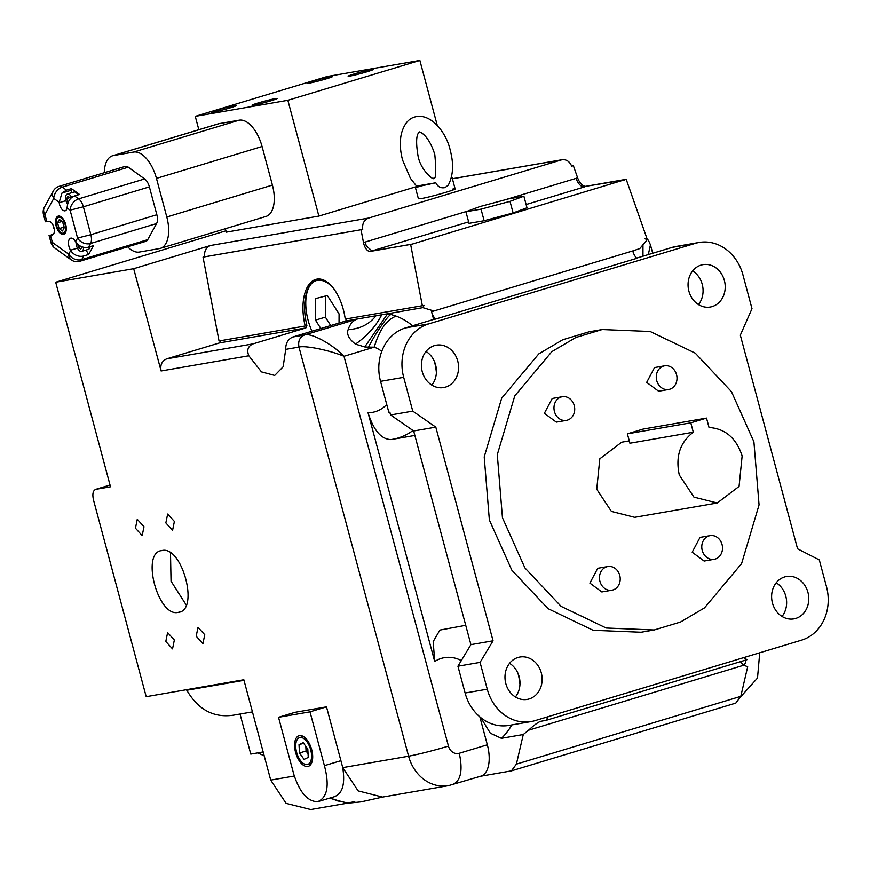 <?xml version="1.0" encoding="UTF-8"?>
<svg xmlns="http://www.w3.org/2000/svg" width="870" height="870" viewBox="0 0 870 870"><rect width="100%" height="100%" fill="white"/><g stroke="black" fill="none" stroke-linecap="round" stroke-linejoin="round"><path stroke-width="1.3" d="M310.688 749.82A14.007 7.112 -106.8 0 0 299.595 737.629A14.007 7.112 -106.8 0 0 296.594 752.256A14.007 7.112 -106.8 0 0 307.686 764.447A14.007 7.112 -106.8 0 0 310.688 749.82M295.593 752.43A16.008 8.124 -106.8 0 0 308.263 766.361A16.008 8.124 -106.8 0 0 311.688 749.646A16.008 8.124 -106.8 0 0 299.008 735.715A16.008 8.124 -106.8 0 0 295.593 752.43M333.264 288.068A38.041 19.314 -106.8 0 0 316.278 280.608A38.041 19.314 -106.8 0 0 308.132 320.345A38.041 19.314 -106.8 0 0 311.971 331.209M688.899 291.189A21.511 18.498 80.2 0 0 710.311 307.023A21.511 18.498 80.2 0 0 724.373 280.477A21.511 18.498 80.2 0 0 702.96 264.643A21.511 18.498 80.2 0 0 688.899 291.189M698.479 304.587A21.511 18.498 80.2 0 0 702.231 284.316A21.511 18.498 80.2 0 0 692.65 270.918M505.818 683.581A21.511 18.498 80.2 0 0 527.22 699.415A21.511 18.498 80.2 0 0 541.292 672.869A21.511 18.498 80.2 0 0 519.879 657.035A21.511 18.498 80.2 0 0 505.818 683.581M515.399 696.979A21.511 18.498 80.2 0 0 519.151 676.708A21.511 18.498 80.2 0 0 509.559 663.31M772.462 603.051A21.511 18.498 80.2 0 0 793.875 618.885A21.511 18.498 80.2 0 0 807.936 592.339A21.511 18.498 80.2 0 0 786.523 576.495A21.511 18.498 80.2 0 0 772.462 603.051M782.043 616.438A21.511 18.498 80.2 0 0 785.795 596.178A21.511 18.498 80.2 0 0 776.214 582.78M422.254 371.718A21.511 18.498 80.2 0 0 443.667 387.552A21.511 18.498 80.2 0 0 457.729 361.006A21.511 18.498 80.2 0 0 436.316 345.172A21.511 18.498 80.2 0 0 422.254 371.718M431.835 385.116A21.511 18.498 80.2 0 0 435.587 364.845A21.511 18.498 80.2 0 0 425.995 351.447M722.046 544.489A12.006 10.32 80.2 0 0 710.094 535.648A12.006 10.32 80.2 0 0 702.242 550.471A12.006 10.32 80.2 0 0 714.194 559.301A12.006 10.32 80.2 0 0 722.046 544.489M710.094 535.648L700.035 537.399L692.183 552.211L704.135 561.052L714.194 559.301M574.243 405.561A12.006 10.32 80.2 0 0 562.292 396.72A12.006 10.32 80.2 0 0 554.44 411.543A12.006 10.32 80.2 0 0 566.392 420.373A12.006 10.32 80.2 0 0 574.243 405.561M562.292 396.72L552.222 398.471L544.37 413.283L556.321 422.124L566.392 420.373M676.545 374.665A12.006 10.32 80.2 0 0 664.593 365.824A12.006 10.32 80.2 0 0 656.741 380.647A12.006 10.32 80.2 0 0 668.693 389.477A12.006 10.32 80.2 0 0 676.545 374.665M664.593 365.824L654.523 367.575L646.682 382.387L658.623 391.228L668.693 389.477M619.744 575.385A12.006 10.32 80.2 0 0 607.793 566.544A12.006 10.32 80.2 0 0 599.941 581.367A12.006 10.32 80.2 0 0 611.893 590.208A12.006 10.32 80.2 0 0 619.744 575.385M607.793 566.544L597.723 568.295L589.882 583.107L601.833 591.948L611.893 590.208M390.141 413.25L388.846 412.347L380.538 381.343A44.011 37.845 80.2 0 1 405.463 327.925L433.619 319.421L431.553 311.699L433.847 311.003L422.863 307.643L381.756 314.777C376.079 325.967 367.314 335.755 355.482 344.139C348.892 339.017 346.456 334.178 348.152 329.599C349.968 324.021 353.068 320.475 357.439 318.985L345.64 321.041L292.842 336.984C287.992 339.148 285.621 343.28 285.719 349.37L283.152 366.759L274.702 375.438L261.468 371.892L248.82 355.776C246.58 350.077 247.983 346.119 253.039 343.878L305.838 327.936L219.555 342.9L220.73 340.638M381.756 314.777L376.014 315.767C369.174 324.369 359.886 328.98 348.152 329.599M381.767 351.349A33.778 29.047 80.2 0 0 374.241 347.152L368.543 347.141C374.731 334.482 387.998 315.19 390.978 314.494L387.607 313.755L364.747 346.945L355.482 344.139M368.543 347.141L364.747 346.945M376.014 315.767L357.439 318.985L304.641 334.939L292.842 336.984M310.699 809.535L286.11 803.369L270.711 780.107L243.828 679.753L146.203 696.685L93.46 499.837C92.187 493.932 93.003 490.419 95.907 489.321L110.501 486.787L55.691 282.228L225.928 230.811M693.303 432.227L690.791 422.842L627.39 433.836L643.104 429.084L706.516 418.089L709.028 427.485C725.297 428.638 736.335 438.132 742.143 455.956L739.065 486.417L717.217 503.001L693.934 497.107L679.274 474.944C675.37 456.543 680.057 442.297 693.303 432.227L629.902 443.221L627.39 433.836M690.791 422.842L706.516 418.089M629.271 440.883L621.669 442.21L599.821 458.794L596.744 489.255L611.414 511.419L634.687 517.313L717.217 503.001M753.909 441.786L759.064 504.883L741.588 563.629L704.504 607.88L680.503 622.039L654.218 629.978L606.205 628.02L561.106 606.379L524.914 567.914L502.447 517.737L497.292 454.64L514.768 395.883L551.852 351.643L575.853 337.484L602.138 329.545L650.151 331.492L695.25 353.144L731.442 391.609L753.909 441.786M602.138 329.545L589.055 331.807L562.76 339.746L538.769 353.905L501.685 398.155L484.209 456.902L489.364 519.999L511.832 570.176L548.024 608.641L593.122 630.293L641.136 632.24L654.218 629.978M742.936 274.866A44.011 37.845 80.2 0 0 699.121 242.458A44.011 37.845 80.2 0 0 695.26 243.372L428.616 323.912A44.011 37.845 80.2 0 0 403.691 377.33L412.75 411.129L435.805 427.137L493.051 640.798L480.066 662.375L487.254 689.181A44.011 37.845 80.2 0 0 531.07 721.589A44.011 37.845 80.2 0 0 534.93 720.675L801.574 640.146A44.011 37.845 80.2 0 0 826.5 586.728L819.312 559.921L797.572 548.829L740.326 335.167L751.995 308.676L742.936 274.866M388.846 412.347L389.858 412.173L390.608 414.968L412.75 411.129M481.023 209.159L465.928 211.769L479.816 206.603L508.798 198.828L523.892 196.207L510.005 201.372L513.104 212.954L484.122 220.73L481.023 209.159L510.005 201.372M743.48 657.687L747.036 659.667L546.153 720.338L540.661 721.328M541.314 721.176C538.791 721.687 534.528 724.699 528.536 730.224L523.272 734.519L501.392 738.315L490.332 733.192L480.816 717.674M740.794 696.359L516.388 764.132L511.397 770.874L735.803 703.101L740.794 696.359L747.678 666.746L743.774 665.224L740.381 661.678M548.198 716.673L546.153 720.338M699.121 242.458L675.968 246.482A44.011 37.845 80.2 0 0 672.108 247.395L636.622 258.107M516.388 764.132L523.272 734.519M414.859 435.435L390.858 439.6M391.021 439.567C381.31 439.361 373.643 430.422 368.043 412.75A33.778 29.047 80.2 0 0 386.748 404.517M461.307 660.602A33.778 29.047 80.2 0 0 434.695 661.494L368.043 412.75M434.695 661.494L433.184 641.603L439.894 630.087L465.733 625.312M326.489 706.864L295.028 712.323L278.52 717.304L293.766 774.191C299.628 792.407 307.588 801.574 317.648 801.705C327.381 797.649 329.632 785.632 324.412 765.654L309.992 711.845L326.489 706.864L340.909 760.674L324.412 765.654M278.52 717.304L309.992 711.845M335.113 796.496L317.648 801.705M431.553 311.699A10.005 5.079 -106.8 0 0 435.631 319.072L636.84 258.303A10.005 5.079 73.2 0 1 632.751 250.93L639.809 248.559L647.062 239.924M390.978 314.494L396.198 316.136A63.793 54.853 -99.8 0 1 412.554 325.782M513.104 212.954L526.992 207.789L523.892 196.207M484.122 220.73L469.028 223.351L465.928 211.769M646.91 239.935L645.149 238.608L646.747 237.945L626.193 179.307L412.315 244.078L372.066 251.06L366.292 245.873L365.15 242.067L467.897 211.04M633.077 252.017A63.793 54.853 -99.8 0 1 634.219 250.245M511.397 770.874L479.99 776.355M396.198 316.136C386.661 319.529 379.342 329.86 374.241 347.152L343.998 356.287L448.452 746.112A10.005 8.602 80.2 0 0 459.284 753.268L487.33 744.796L479.859 716.88M487.33 744.796A30.015 15.236 73.2 0 1 480.914 776.138L448.441 785.664A40.02 34.408 -99.8 0 1 408.596 756.204L298.976 347.076L285.719 349.37M346.499 802.945L329.589 798.16M334.145 796.724C342.454 793.918 345.314 784.218 342.726 767.623L358.125 790.884L382.561 797.083L448.441 785.664M340.909 760.674L342.726 767.623L408.596 756.204C419.242 754.17 432.52 750.799 448.452 746.112M345.64 321.041L346.934 318.757M305.207 326.032A40.02 20.423 78.8 0 1 316.691 279.194A40.02 20.423 78.8 0 1 345.238 319.094L422.341 305.718L410.629 244.416L370.37 251.397A10.038 5.122 78.8 0 1 363.453 242.404L361.039 229.734L203.025 257.128L219.044 340.975L306.892 325.695L305.838 327.936M306.892 325.695L305.555 319.094A40.02 20.423 78.8 0 1 317.539 279.063M422.863 307.643L424.038 305.392L422.341 305.718M410.629 244.416L412.315 244.078M571.601 165.887L573.33 165.594L577.593 177.73A10.038 5.035 -112.6 0 0 585.934 186.289L624.595 179.97M526.122 204.537L584.336 186.952C581.16 187.017 578.387 184.168 575.994 178.393L504.665 199.937M55.691 282.228L133.686 268.7L161.091 370.979C160.015 364.976 161.896 360.93 166.757 358.842L219.555 342.9M361.039 229.734L204.711 256.802C204.048 251.136 206.005 247.363 210.562 245.481L368.575 218.087L562.031 159.721L452.4 178.731M362.725 229.397C362.061 223.742 364.019 219.969 368.575 218.087M573.33 165.594L571.731 166.257C569.48 161.081 565.957 158.971 561.161 159.928L452.411 178.785M417.991 187.028C414.294 187.626 414.435 187.213 418.426 185.778L435.794 182.765L415.316 187.213L418.416 198.784L421.102 198.599C432.466 196.75 465.754 186.702 452.454 189.138M133.686 268.7L210.562 245.481M451.225 177.904L452.03 177.371L451.389 177.284M435.794 182.765C437.817 186.865 440.916 188.475 445.092 187.583L448.289 185.125C453.226 175.609 453.89 164.038 450.268 150.412C446.527 132.577 430.628 112.491 414.859 116.961C408.541 118.624 404.05 124.192 401.385 133.665C399.656 141.745 400.059 150.564 402.603 160.134L410.433 178.328L416.773 186.387M203.025 257.128L204.711 256.802M264.23 755.878L257.857 752.865M263.175 751.941L250.767 754.094L240.033 714.053M143.996 526.72L142.18 535.605L135.448 528.199L137.264 519.325L143.996 526.72M174.392 521.445L172.575 530.33L165.844 522.935L167.66 514.05L174.392 521.445M204.744 634.73L202.927 643.615L196.196 636.209L198.012 627.335L204.744 634.73M174.348 640.005L172.532 648.879L165.8 641.484L167.616 632.599L174.348 640.005M178.372 612.339C158.112 617.852 140.538 552.276 161.82 550.59C182.08 545.077 199.654 610.653 178.372 612.339L179.416 612.088M160.906 550.797L161.82 550.59M243.981 680.34L186.811 690.247C198.088 709.583 213.476 717.924 232.953 715.26M110.022 485.036L95.602 489.386L110.033 485.047M170.498 552.994L171.042 581.182L186.191 604.954M186.082 689.769L186.811 690.247M585.934 186.289L626.193 179.307M433.619 319.421L435.631 319.072M390.608 414.968L413.663 430.976L470.909 644.637L457.924 666.213L465.113 693.02A44.011 37.845 80.2 0 0 508.928 725.428L531.07 721.589M457.924 666.213L480.066 662.375M470.909 644.637L493.051 640.798M413.663 430.976L435.805 427.137M339.039 323.031L339.072 313.918L327.348 295.517L315.549 298.617L315.484 320.127L320.834 328.534M325.456 296.017L325.38 317.137L330.73 325.543M325.38 317.137L315.484 320.127M299.465 752.996L304.087 759.379L308.252 757.411L307.806 749.081L303.195 742.697L299.019 744.666L299.465 752.996L306.066 751.006L308.056 753.757M305.816 746.329L306.066 751.006M303.608 743.274L299.019 744.666M343.998 356.287C332.666 344.313 311.025 332.568 304.641 334.939C299.78 337.027 297.899 341.073 298.976 347.076C305.109 345.249 329.86 350.316 343.998 356.287M642.963 244.448L642.973 256.193M646.432 238.075L648.531 240.522L650.445 244.818L648.313 254.584M58.779 217.228A8.287 4.209 -106.8 0 0 58.529 217.293A8.287 4.209 -106.8 0 0 56.822 226.2A8.287 4.209 -106.8 0 0 63.064 233.225A8.287 4.209 -106.8 0 0 63.325 233.16A8.287 4.209 -106.8 0 0 65.022 224.253A8.287 4.209 -106.8 0 0 58.779 217.228M63.379 234.389A9.494 4.818 -106.8 0 0 63.673 234.313A9.494 4.818 -106.8 0 0 65.62 224.112A9.494 4.818 -106.8 0 0 58.475 216.075A9.494 4.818 -106.8 0 0 58.181 216.141A9.494 4.818 -106.8 0 0 56.224 226.341A9.494 4.818 -106.8 0 0 63.379 234.389M313.461 81.019A13.006 0.696 -15 0 0 307.447 83.248A13.006 0.696 -15 0 0 313.929 82.139A13.006 0.696 -15 0 0 326.544 78.757A13.006 0.696 -15 0 0 332.568 76.516A13.006 0.696 -15 0 0 326.076 77.637A13.006 0.696 -15 0 0 313.461 81.019M217.315 110.055A13.006 0.696 -15 0 0 211.29 112.295A13.006 0.696 -15 0 0 217.783 111.175A13.006 0.696 -15 0 0 230.398 107.793A13.006 0.696 -15 0 0 236.412 105.564A13.006 0.696 -15 0 0 229.919 106.673A13.006 0.696 -15 0 0 217.315 110.055M257.998 103.008A13.006 0.696 -15 0 0 251.974 105.237A13.006 0.696 -15 0 0 258.466 104.117A13.006 0.696 -15 0 0 271.081 100.735A13.006 0.696 -15 0 0 277.106 98.506A13.006 0.696 -15 0 0 270.613 99.626A13.006 0.696 -15 0 0 257.998 103.008M354.155 73.972A13.006 0.696 -15 0 0 348.13 76.201A13.006 0.696 -15 0 0 354.623 75.081A13.006 0.696 -15 0 0 367.238 71.699A13.006 0.696 -15 0 0 373.252 69.469A13.006 0.696 -15 0 0 366.759 70.579A13.006 0.696 -15 0 0 354.155 73.972M76.06 242.436A6.645 3.371 -106.8 0 0 81.541 251.408A6.645 3.371 -106.8 0 0 81.736 251.354A6.645 3.371 -106.8 0 0 83.574 247.254M71.666 197.523A6.449 3.273 -106.8 0 0 67.545 193.999A6.449 3.273 -106.8 0 0 67.338 194.043A6.449 3.273 -106.8 0 0 65.576 198.349L65.718 199.654A6.449 3.273 -106.8 0 0 67.599 204.374M77.963 194.934A6.449 3.273 -106.8 0 0 74.135 192.009A6.449 3.273 -106.8 0 0 73.939 192.052A6.449 3.273 -106.8 0 0 73.754 192.118M53.048 225.178A6.579 3.339 -106.8 0 0 54.244 229.104M86.021 250.06L88.664 254.464L93.525 245.623L88.577 247.113A10.005 7.721 -151.2 0 1 75.57 241.686L75.375 241.36A7.928 4.024 -106.8 0 0 70.894 238.141A7.928 4.024 -106.8 0 0 70.655 238.195A7.928 4.024 -106.8 0 0 70.513 250.212L70.709 250.538A10.005 7.721 28.8 0 0 83.716 255.965L81.715 259.597L147.715 239.663A10.005 5.079 73.2 0 1 145.856 241.327A10.005 5.079 73.2 0 1 145.551 241.392M225.363 228.712L226.287 232.149L318.877 216.086L415.806 186.822M437.262 125.378L419.862 60.432L327.261 76.484L195.261 116.352L198.838 129.717M66.468 190.138L61.987 193.042L59.193 202.318L53.766 198.414A10.005 7.177 125.8 0 1 62.292 187.126A10.005 5.079 -106.8 0 0 59.127 186.343L125.128 166.409A10.005 5.079 73.2 0 1 128.303 167.192L62.292 187.126L66.468 190.138L71.416 188.638A7.058 3.589 -106.8 0 0 71.481 190.171L71.764 192.705M59.193 202.318L59.236 202.699A7.058 3.589 -106.8 0 0 65.196 210.79A7.058 3.589 -106.8 0 0 67.044 207.974L67.436 205.266C68.328 200.524 70.698 197.425 74.559 195.967L78.626 198.882A10.005 7.177 125.8 0 0 70.1 210.17L67.044 207.974M46.828 221.665L45.414 221.763L43.5 214.629L44.914 214.542L46.828 221.665L48.546 221.361A7.058 3.589 -106.8 0 1 53.864 227.353A7.058 3.589 -106.8 0 1 52.417 234.943A7.058 3.589 -106.8 0 1 52.2 234.987L50.471 235.291L52.385 242.415L68.708 254.17L70.709 250.538M195.261 116.352L287.85 100.3L318.877 216.086M112.556 155.773L218.163 123.877A30.015 15.236 73.2 0 1 219.077 123.66L113.481 155.556A30.015 15.236 -106.8 0 0 112.556 155.773A30.015 15.236 -106.8 0 0 104.269 172.717M127.672 246.819A30.015 15.236 -106.8 0 0 139.331 252.05L159.46 248.559A30.015 15.236 -106.8 0 0 160.384 248.341A30.015 15.236 -106.8 0 0 166.801 217L156.459 178.393A30.015 15.236 -106.8 0 0 133.61 152.065L239.206 120.18L219.077 123.66M239.206 120.18A30.015 15.236 73.2 0 1 262.066 146.508L156.459 178.393M166.801 217L272.408 185.103L262.066 146.508M272.408 185.103A30.015 15.236 73.2 0 1 265.981 216.445L160.384 248.341M419.862 60.432L287.85 100.3M133.61 152.065L113.481 155.556M144.627 178.948A10.005 5.079 73.2 0 1 149.379 186.876L83.379 206.81A10.005 5.079 -106.8 0 0 78.626 198.882L144.627 178.948L128.303 167.192M75.57 241.686L77.56 238.054L70.1 210.17L83.379 206.81L90.85 234.683L156.85 214.749L149.379 186.876M156.85 214.749A10.005 5.079 73.2 0 1 156.578 223.546L90.567 243.48L88.577 247.113M147.715 239.663L156.578 223.546M88.664 254.464L83.716 255.965M74.559 195.967L79.518 194.467L71.416 188.638M53.799 233.638L50.471 235.291M88.142 249.407A6.645 3.371 -106.8 0 0 88.338 249.364A6.645 3.371 -106.8 0 0 90.088 246.656M70.579 198.523L68.034 196.174L66.74 198.523L68.056 202.743M77.691 244.242L78.528 247.363L80.812 249.005L82.008 246.819M81.291 246.536L78.528 247.363M70.078 197.642L70.372 198.751M69.948 197.555L66.74 198.523M59.095 228.56L62.466 230.996L64.304 227.657L62.76 221.893L59.377 219.457L57.55 222.796L59.095 228.56L64.162 227.157M62.629 221.806L64.043 227.07M62.096 221.426L57.55 222.796M528.536 730.224L743.774 665.224M434.5 361.681A63.793 54.853 -99.8 0 1 436.403 372.621M412.989 430.509A63.793 54.853 -99.8 0 1 393.99 439.056M518.063 673.543A63.793 54.853 -99.8 0 1 519.966 684.472M511.81 724.928A63.793 54.853 -99.8 0 1 501.392 738.315M632.751 250.93L433.847 311.003M468.636 221.893L370.37 251.397M744.067 665.365A10.005 8.602 80.2 0 0 745.84 660.025M745.851 659.036A10.005 8.602 80.2 0 0 745.612 657.046M350.164 802.477L354.775 801.672M270.711 780.107L294.288 776.018M161.091 370.979L248.82 355.776M166.757 358.842L253.039 343.878M577.593 177.73L575.994 178.393M363.453 242.404L365.15 242.067M672.108 247.395L695.26 243.372M380.538 381.343L403.691 377.33M405.463 327.925L428.616 323.912M465.113 693.02L487.254 689.181M459.284 753.268C463.101 771.005 460.654 781.521 451.943 784.827M77.452 248.113L70.513 250.212M79.54 261.326A10.005 5.079 -106.8 0 0 79.855 261.261A10.005 5.079 -106.8 0 0 81.715 259.597A10.005 7.721 28.8 0 1 68.708 254.17A10.005 7.177 125.8 0 0 71.112 259.793L54.788 248.037A10.005 7.177 125.8 0 1 52.385 242.415L50.971 242.512L49.057 235.389M71.481 190.171L61.987 193.042M65.935 200.666L59.236 202.699M53.766 198.414L44.914 214.542A10.005 7.721 -151.2 0 1 44.392 207.234L53.255 191.106A10.005 7.721 28.8 0 0 53.766 198.414M90.85 234.683L77.56 238.054A10.005 7.721 -151.2 0 0 90.567 243.48A10.005 5.079 -106.8 0 0 90.85 234.683M303.358 736.498L299.595 737.629M316.278 280.608L320.91 279.205M330.589 797.866L336.81 800.737L348.761 803.108L361.028 801.879L382.561 797.083M310.557 809.568L348.043 803.064M434.804 154.555C427.964 132.284 417.143 130.891 419.492 132.284C421.232 132.327 413.587 129.619 418.057 155.991C420.743 171.118 434.88 181.025 433.369 178.252C435.946 180.003 436.425 172.097 434.804 154.555M452.03 177.371L455.13 188.953M252.441 711.899L232.072 715.423M311.46 763.305L307.686 764.447M652.707 253.257L650.445 244.818M759.727 652.783L757.509 678.045L740.685 696.805M58.529 217.293L60.78 216.608M67.338 194.043L73.939 192.052M71.112 259.793A10.005 10.005 0 0 0 79.855 261.261L145.856 241.327M44.392 207.234A10.005 10.005 0 0 0 43.5 214.629M59.127 186.343A10.005 10.005 0 0 0 53.255 191.106M50.971 242.512A10.005 10.005 0 0 0 54.788 248.037M81.736 251.354L88.338 249.364M63.325 233.16L65.565 232.486"/></g></svg>
